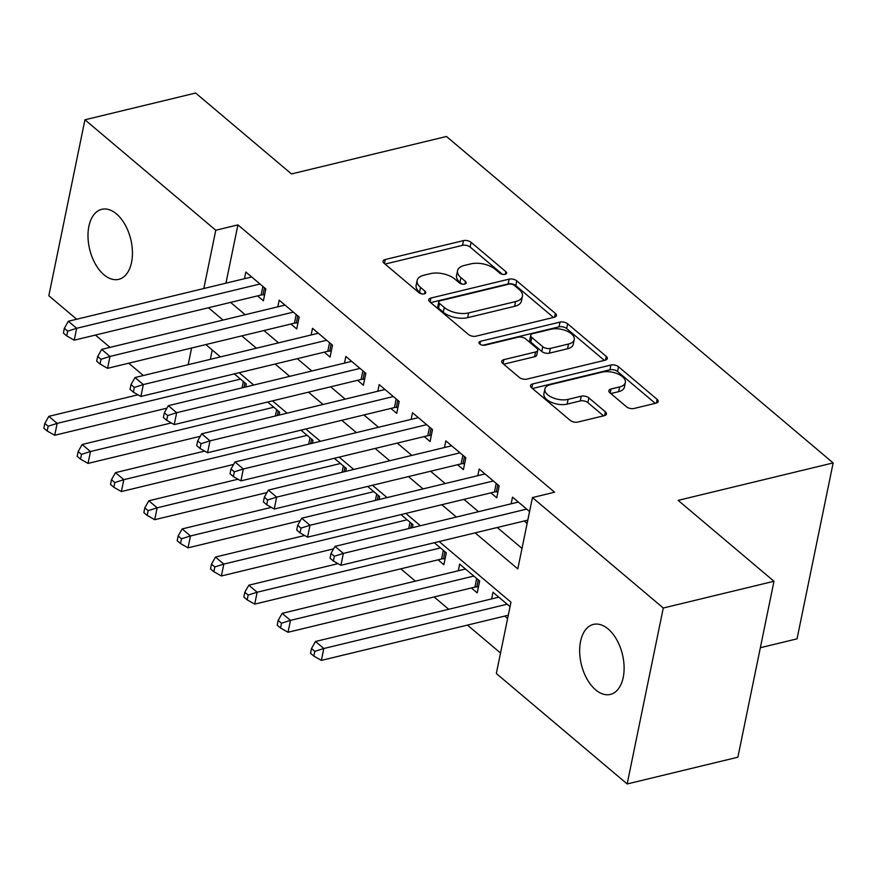 <?xml version="1.0" encoding="UTF-8"?>
<svg xmlns="http://www.w3.org/2000/svg" width="877" height="877" viewBox="0 0 877 877"><rect width="100%" height="100%" fill="white"/><g stroke="black" fill="none" stroke-linecap="round" stroke-linejoin="round"><path stroke-width="1.32" d="M505.13 274.337A3.87 1.962 11.6 0 0 506.621 273.185A3.87 1.962 11.6 0 0 505.876 271.673L471.113 242.326A5.525 2.795 11.6 0 0 463.495 240.605L385.255 259.515A5.525 2.795 11.6 0 0 383.117 261.171A5.525 2.795 11.6 0 0 384.181 263.33L418.943 292.677A3.87 1.962 11.6 0 0 424.271 293.872A3.87 1.962 11.6 0 0 425.773 292.721A3.87 1.962 11.6 0 0 425.027 291.208L420.532 287.404A17.683 8.945 11.6 0 1 417.123 280.487A17.683 8.945 11.6 0 1 423.964 275.203L430.486 273.635A17.683 8.945 11.6 0 1 454.867 279.105L459.362 282.909A3.87 1.962 11.6 0 0 464.7 284.104A3.87 1.962 11.6 0 0 466.202 282.953A3.87 1.962 11.6 0 0 465.457 281.44L460.951 277.636A17.683 8.945 11.6 0 1 457.542 270.719A17.683 8.945 11.6 0 1 464.393 265.435L470.916 263.867A17.683 8.945 11.6 0 1 495.297 269.338L499.791 273.142A3.87 1.962 11.6 0 0 505.13 274.337M595.636 689.837A36.023 21.147 76.4 0 1 579.686 652.499A36.023 21.147 76.4 0 1 593.433 624.402A36.023 21.147 76.4 0 1 608.134 628.973A36.023 21.147 76.4 0 1 624.084 666.323A36.023 21.147 76.4 0 1 610.348 694.42A36.023 21.147 76.4 0 1 595.636 689.837M103.968 274.775A36.023 21.147 76.4 0 1 88.018 237.426A36.023 21.147 76.4 0 1 101.754 209.329A36.023 21.147 76.4 0 1 116.466 213.911A36.023 21.147 76.4 0 1 132.416 251.25A36.023 21.147 76.4 0 1 118.68 279.357A36.023 21.147 76.4 0 1 103.968 274.775M626.474 406.753A5.525 2.795 11.6 0 0 634.093 408.463L656.051 403.157A5.525 2.795 11.6 0 0 658.188 401.513A5.525 2.795 11.6 0 0 657.125 399.353L618.515 366.75A5.525 2.795 11.6 0 0 610.896 365.04L532.657 383.951A5.525 2.795 11.6 0 0 530.508 385.606A5.525 2.795 11.6 0 0 531.583 387.766L570.193 420.357A5.525 2.795 11.6 0 0 577.8 422.067L604.319 415.665A5.525 2.795 11.6 0 0 606.456 414.01A5.525 2.795 11.6 0 0 605.393 411.85L588.873 397.895A5.525 2.795 11.6 0 0 581.254 396.185L568.11 399.364A14.777 7.476 11.6 0 1 552.192 397.5A14.777 7.476 11.6 0 1 544.88 389.004A14.777 7.476 11.6 0 1 550.603 384.586L602.104 372.144A14.777 7.476 11.6 0 1 618.022 373.997A14.777 7.476 11.6 0 1 625.334 382.504A14.777 7.476 11.6 0 1 619.611 386.921L611.028 388.993A5.525 2.795 11.6 0 0 608.89 390.649A5.525 2.795 11.6 0 0 609.953 392.808L626.474 406.753M76.672 319.239L48.827 295.735L84.937 119.787L195.648 93.039L291.482 173.942L446.481 136.483L833.15 462.913L678.151 500.372L773.985 581.265L663.275 608.024L627.165 783.961L496.327 673.514L510.973 602.181L439.158 541.558M84.937 119.787L215.775 230.245L203.815 288.522M475.115 532.865L517.803 568.899L532.449 497.577L554.582 492.216L237.919 224.885L215.775 230.245M532.449 497.577L663.275 608.024M554.286 317.255A5.525 2.795 11.6 0 0 556.435 315.61A5.525 2.795 11.6 0 0 555.36 313.451L516.761 280.848A5.525 2.795 11.6 0 0 509.142 279.138L430.892 298.048A5.525 2.795 11.6 0 0 428.754 299.704A5.525 2.795 11.6 0 0 429.818 301.863L468.428 334.455A5.525 2.795 11.6 0 0 476.047 336.165L554.286 317.255M567.638 323.799L606.248 356.402A5.525 2.795 11.6 0 1 607.312 358.561A5.525 2.795 11.6 0 1 605.174 360.206L526.924 379.116A5.525 2.795 11.6 0 1 519.305 377.406L502.784 363.451A5.525 2.795 11.6 0 1 501.721 361.291A5.525 2.795 11.6 0 1 503.858 359.647L535.595 351.973A5.525 2.795 11.6 0 0 537.733 350.329A5.525 2.795 11.6 0 0 536.669 348.158L525.707 338.906A5.525 2.795 11.6 0 0 518.088 337.196L485.047 345.176A3.87 1.962 11.6 0 1 480.892 344.694A3.87 1.962 11.6 0 1 478.974 342.468A3.87 1.962 11.6 0 1 480.475 341.317L560.019 322.089A5.525 2.795 11.6 0 1 567.638 323.799L566.663 328.557L604.374 360.403M504.713 616.103L507.608 618.548M471.377 587.963L477.22 592.885L479.653 580.991L459.658 564.108L458.287 570.774M438.051 559.822L443.883 564.744L446.316 552.861L434.323 542.72M257.564 295.878L263.396 300.8L265.841 288.917L245.834 272.023L244.475 278.689M290.901 324.019L296.733 328.941L299.178 317.057L279.171 300.164L277.801 306.829M324.238 352.159L330.07 357.082L332.504 345.187L312.508 328.305L311.138 334.97M357.564 380.3L363.396 385.222L365.841 373.328L345.845 356.446L344.475 363.111M390.901 408.441L396.733 413.363L399.178 401.469L379.171 384.586L377.812 391.252M424.238 436.571L430.07 441.504L432.504 429.609L412.508 412.727L411.138 419.392M457.564 464.711L463.407 469.644L465.84 457.75L445.845 440.868L444.475 447.533M490.901 492.852L496.733 497.785L499.177 485.891L479.171 469.009L477.812 475.674M237.919 224.885L225.948 283.172M230.596 302.39L245.187 314.711M263.922 330.53L278.524 342.852M297.259 358.671L311.85 370.993M330.596 386.812L345.187 399.134M363.922 414.953L378.524 427.274M397.259 443.093L411.85 455.415M430.596 471.234L445.187 483.556M463.933 499.375L478.524 511.697M497.259 527.515L522.012 548.41M524.238 520.993L527.132 523.437M511.138 503.815L512.508 497.149L529.576 511.554M400.8 568.822L415.391 581.144M434.126 596.963L448.728 609.285M467.463 625.104L500.537 653.025M212.234 350L210.316 359.34M245.713 386.976L246.316 384.016L234.312 373.887M279.039 415.117L279.653 412.157L267.649 402.028M312.376 443.258L312.99 440.298L300.986 430.168M345.713 471.398L346.316 468.439L334.323 458.298M379.039 499.539L379.653 496.579L367.649 486.439M412.376 527.68L412.99 524.72L400.986 514.58M491.624 598.914L492.984 592.249L510.052 606.654M760.348 647.719L797.04 638.851L833.15 462.913M773.985 581.265L737.875 757.213L627.165 783.961M143.335 375.52L128.744 363.199M110.009 347.38L95.407 335.058M191.603 348.016L188.171 364.689M420.412 525.74L405.821 513.418M387.075 497.599L372.484 485.277M353.749 469.458L339.147 457.136M320.412 441.317L305.821 428.996M287.075 413.177L272.484 400.855M253.749 385.036L239.147 372.714M220.412 356.895L205.821 344.573M208.452 307.739L223.043 320.061M241.778 335.88L256.38 348.202M275.115 364.021L289.717 376.343M308.452 392.162L323.043 404.483M341.789 420.302L356.38 432.624M375.115 448.443L389.717 460.765M408.452 476.584L423.043 488.906M441.789 504.724L456.38 517.046M457.542 270.719L456.566 275.477A17.683 8.945 11.6 0 0 459.976 282.394L460.951 277.636M461.971 284.082L459.976 282.394M417.123 280.487L416.147 285.244A17.683 8.945 11.6 0 0 419.557 292.162L420.532 287.404M421.552 293.85L419.557 292.162M502.4 274.315L470.138 247.073A5.525 2.795 11.6 0 0 462.519 245.363L385.069 264.076M553.497 317.452L515.786 285.606A5.525 2.795 11.6 0 0 508.167 283.896L430.717 302.609M514.273 285.365A3.87 1.962 11.6 0 0 508.934 284.159L440.254 300.756A3.87 1.962 11.6 0 0 438.763 301.918A3.87 1.962 11.6 0 0 439.509 303.431L444.255 307.432A17.683 8.945 11.6 0 0 468.625 312.914L515.577 301.567A17.683 8.945 11.6 0 0 522.418 296.283A17.683 8.945 11.6 0 0 519.02 289.366L514.273 285.365M438.763 301.918L437.787 306.665A3.87 1.962 11.6 0 0 438.533 308.178L439.509 303.431M522.418 296.283L521.442 301.041A17.683 8.945 11.6 0 1 514.602 306.325L467.649 317.66A17.683 8.945 11.6 0 1 443.269 312.19L438.533 308.178M503.672 364.207L534.619 356.731A5.525 2.795 11.6 0 0 536.757 355.075L537.733 350.329M482.876 345.253L559.044 326.847L560.019 322.089M568.515 344.014A14.777 7.476 11.6 0 0 574.238 339.596A14.777 7.476 11.6 0 0 566.926 331.1A14.777 7.476 11.6 0 0 551.019 329.237L532.865 333.622A5.525 2.795 11.6 0 0 530.728 335.277A5.525 2.795 11.6 0 0 531.791 337.437L542.753 346.689A5.525 2.795 11.6 0 0 550.372 348.399L568.515 344.014L567.54 348.772A14.777 7.476 11.6 0 0 573.262 344.354L574.238 339.596M530.728 335.277L529.752 340.035A5.525 2.795 11.6 0 0 530.815 342.194L531.791 337.437M567.54 348.772L549.397 353.157A5.525 2.795 11.6 0 1 541.778 351.447L530.815 342.194M566.663 328.557A5.525 2.795 11.6 0 0 559.044 326.847M625.334 382.504L624.358 387.25A14.777 7.476 11.6 0 1 618.636 391.668L610.841 393.554M544.88 389.004L543.904 393.762A14.777 7.476 11.6 0 0 551.216 402.258A14.777 7.476 11.6 0 0 567.134 404.122L568.11 399.364M603.529 415.851L587.897 402.653A5.525 2.795 11.6 0 0 580.278 400.942L567.134 404.122M655.262 403.354L617.54 371.508A5.525 2.795 11.6 0 0 609.921 369.798L532.471 388.511M137.996 394.803L48.816 416.356L57.148 423.394L54.703 435.277L166.937 408.156M48.158 426.233L44.826 423.427L43.85 428.184L47.183 430.991L48.158 426.233L57.148 423.394L240.484 379.094M44.826 423.427L48.816 416.356M54.703 435.277L47.183 430.991M260.009 283.984L76.672 328.294L68.34 321.256L251.677 276.957M264.624 294.836L263.001 294.825A5.624 2.85 11.6 0 0 261.105 295.023L74.227 340.177L76.672 328.294L67.682 331.133L64.35 328.327L63.374 333.074L66.707 335.891L67.682 331.133M66.707 335.891L74.227 340.177M68.34 321.256L64.35 328.327M171.333 422.944L82.153 444.496L90.484 451.534L88.04 463.418L200.274 436.297M81.495 454.374L78.163 451.567L77.187 456.314L80.52 459.131L81.495 454.374L90.484 451.534L273.821 407.235M78.163 451.567L82.153 444.496M88.04 463.418L80.52 459.131M204.67 451.085L115.479 472.637L123.821 479.675L121.377 491.558L233.6 464.437M114.832 482.514L111.489 479.708L110.513 484.455L113.846 487.272L114.832 482.514L123.821 479.675L307.147 435.365M111.489 479.708L115.479 472.637M121.377 491.558L113.846 487.272M237.996 479.226L148.816 500.778L157.147 507.816L154.714 519.699L266.937 492.578M148.158 510.655L144.826 507.849L143.85 512.596L147.183 515.413L148.158 510.655L157.147 507.816L340.484 463.505M144.826 507.849L148.816 500.778M154.714 519.699L147.183 515.413M271.333 507.366L182.153 528.919L190.484 535.957L188.04 547.84L300.274 520.719M181.495 538.796L178.163 535.99L177.187 540.736L180.519 543.554L181.495 538.796L190.484 535.957L373.821 491.646M178.163 535.99L182.153 528.919M188.04 547.84L180.519 543.554M293.346 312.124L110.009 356.424L101.666 349.397L285.003 305.097M297.961 322.977L296.338 322.966A5.624 2.85 11.6 0 0 294.442 323.164L107.564 368.318L110.009 356.424L101.019 359.274L97.687 356.457L96.7 361.214L100.044 364.032L101.019 359.274M100.044 364.032L107.564 368.318M101.666 349.397L97.687 356.457M326.672 340.265L143.335 384.565L135.003 377.538L318.34 333.238M331.287 351.118L329.675 351.107A5.624 2.85 11.6 0 0 327.779 351.304L140.901 396.459L143.335 384.565L134.345 387.415L131.013 384.597L130.037 389.355L133.37 392.172L134.345 387.415M133.37 392.172L140.901 396.459M135.003 377.538L131.013 384.597M360.008 368.406L176.672 412.705L168.34 405.678L351.677 361.368M364.624 379.259L363.001 379.248A5.624 2.85 11.6 0 0 361.116 379.445L174.227 424.6L176.672 412.705L167.682 415.555L164.35 412.738L163.374 417.496L166.707 420.313L167.682 415.555M166.707 420.313L174.227 424.6M168.34 405.678L164.35 412.738M393.345 396.547L210.009 440.846L201.677 433.819L385.003 389.509M397.961 407.399L396.338 407.388A5.624 2.85 11.6 0 0 394.442 407.575L207.564 452.74L210.009 440.846L201.019 443.696L197.687 440.879L196.711 445.637L200.044 448.454L201.019 443.696M200.044 448.454L207.564 452.74M201.677 433.819L197.687 440.879M304.67 535.507L215.479 557.059L223.821 564.097L221.377 575.981L333.6 548.859M214.832 566.937L211.5 564.13L210.524 568.877L213.856 571.694L214.832 566.937L223.821 564.097L407.158 519.787M211.5 564.13L215.479 557.059M221.377 575.981L213.856 571.694M426.671 424.687L243.335 468.987L235.003 461.96L418.34 417.649M431.287 435.54L429.675 435.529A5.624 2.85 11.6 0 0 427.779 435.716L240.901 480.881L243.335 468.987L234.345 471.837L231.013 469.02L230.037 473.777L233.37 476.595L234.345 471.837M233.37 476.595L240.901 480.881M235.003 461.96L231.013 469.02M338.007 563.648L248.816 585.2L257.147 592.227L254.714 604.121L441.591 558.967A5.624 2.85 -168.4 0 1 443.488 558.77L445.099 558.781M248.158 595.077L244.826 592.26L243.85 597.018L247.182 599.835L248.158 595.077L257.147 592.227L440.484 547.928M244.826 592.26L248.816 585.2M254.714 604.121L247.182 599.835M460.008 452.828L276.672 497.127L268.34 490.09L451.677 445.79M464.624 463.681L463.001 463.659A5.624 2.85 11.6 0 0 461.116 463.856L274.238 509.022L276.672 497.127L267.682 499.978L264.35 497.16L263.374 501.918L266.707 504.735L267.682 499.978M266.707 504.735L274.238 509.022M268.34 490.09L264.35 497.16M465.49 569.03L282.153 613.341L290.484 620.368L288.04 632.262L474.928 587.108A5.624 2.85 -168.4 0 1 476.814 586.91L478.436 586.921M281.495 623.218L278.162 620.401L277.187 625.158L280.519 627.976L281.495 623.218L290.484 620.368L473.821 576.068M278.162 620.401L282.153 613.341M288.04 632.262L280.519 627.976M493.345 480.969L310.009 525.268L301.677 518.23L485.014 473.931M497.961 491.822L496.338 491.8A5.624 2.85 11.6 0 0 494.442 491.997L307.564 537.163L310.009 525.268L301.019 528.118L297.687 525.301L296.711 530.059L300.044 532.876L301.019 528.118M300.044 532.876L307.564 537.163M301.677 518.23L297.687 525.301M498.827 597.171L315.49 641.482L323.821 648.509L321.377 660.403L508.254 615.237A5.624 2.85 -168.4 0 1 508.287 615.237L510.019 606.632M314.832 651.359L311.499 648.542L310.524 653.299L313.856 656.117L314.832 651.359L323.821 648.509L507.158 604.209M311.499 648.542L315.49 641.482M321.377 660.403L313.856 656.117M526.671 509.109L343.345 553.409L335.003 546.371L518.34 502.072M529.544 511.532L527.779 520.138A5.624 2.85 11.6 0 0 527.779 520.138L340.901 565.303L343.345 553.409L334.356 556.259L331.024 553.442L330.037 558.2L333.381 561.017L334.356 556.259M333.381 561.017L340.901 565.303M335.003 546.371L331.024 553.442M505.338 274.282L505.876 271.673M424.49 293.817L425.027 291.208M464.92 284.049L465.457 281.44M384.422 263.538L385.255 259.515M462.519 245.363L463.495 240.605M470.138 247.073L471.113 242.326M430.07 302.072L430.892 298.048M508.167 283.896L509.142 279.138M515.786 285.606L516.761 280.848M554.604 317.178L555.36 313.451M443.269 312.19L444.255 307.432M467.649 317.66L468.625 312.914M514.602 306.325L515.577 301.567M605.481 360.129L606.248 356.402M503.036 363.67L503.858 359.647M534.619 356.731L535.595 351.973M479.894 344.124L480.475 341.317M541.778 351.447L542.753 346.689M549.397 353.157L550.372 348.399M610.206 393.017L611.028 388.993M618.636 391.668L619.611 386.921M580.278 400.942L581.254 396.185M587.897 402.653L588.873 397.895M604.626 415.577L605.393 411.85M531.824 387.974L532.657 383.951M609.921 369.798L610.896 365.04M617.54 371.508L618.515 366.75M656.358 403.08L657.125 399.353M242.052 387.864L243.357 381.517M244.003 387.393L244.935 382.843M264.459 287.744L263.001 294.825M262.881 286.406L261.105 295.023M275.389 416.005L276.693 409.658M277.34 415.534L278.272 410.984M308.715 444.146L310.019 437.787M310.666 443.674L311.598 439.125M342.052 472.286L343.356 465.928M344.003 471.815L344.935 467.266M375.389 500.427L376.693 494.069M377.34 499.956L378.272 495.406M297.785 315.884L296.338 322.966M296.207 314.547L294.442 323.164M331.122 344.025L329.675 351.107M329.544 342.688L327.779 351.304M364.459 372.166L363.001 379.248M362.881 370.828L361.116 379.445M397.796 400.307L396.338 407.388M396.207 398.969L394.442 407.575M408.715 528.568L410.019 522.21M410.666 528.097L411.598 523.547M431.122 428.447L429.675 435.529M429.544 427.11L427.779 435.716M441.591 558.967L443.356 550.35M443.488 558.77L444.935 551.688M464.459 456.588L463.001 463.659M462.881 455.251L461.116 463.856M474.928 587.108L476.693 578.491M476.814 586.91L478.272 579.829M497.796 484.729L496.338 491.8M496.218 483.391L494.442 491.997"/></g></svg>
